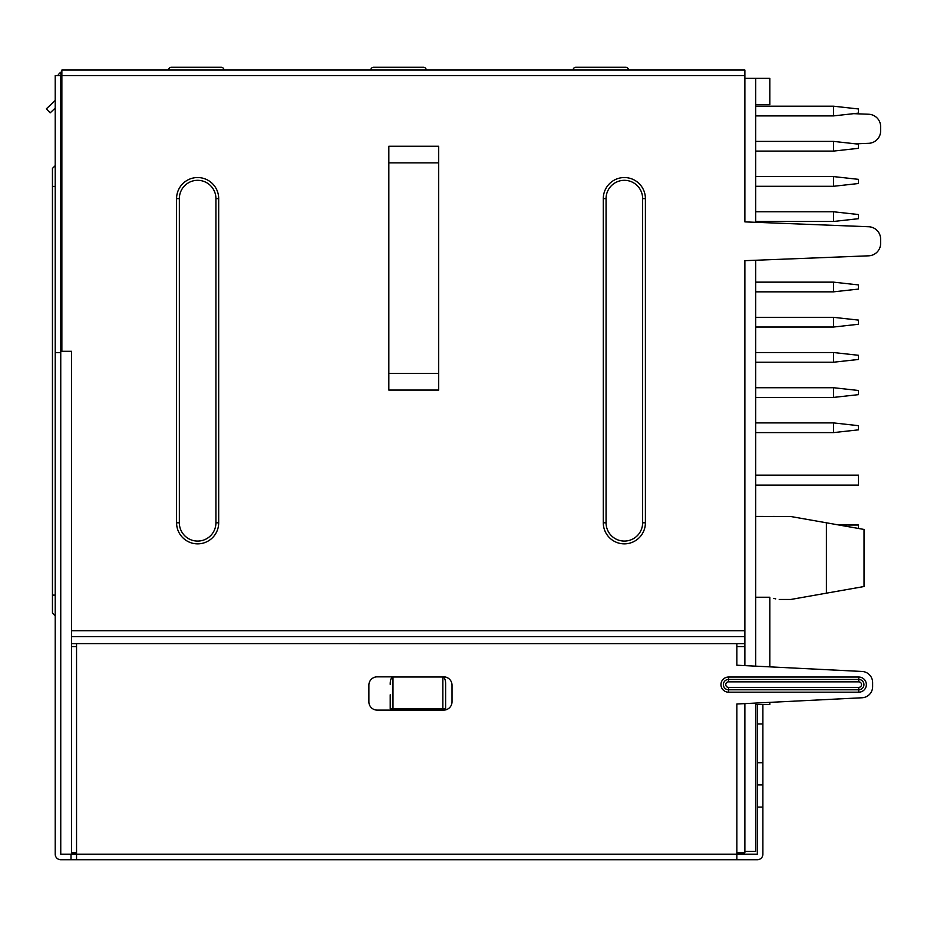 <?xml version="1.0" encoding="UTF-8"?>
<svg xmlns="http://www.w3.org/2000/svg" width="927" height="927" viewBox="0 0 927 927"><rect width="100%" height="100%" fill="white"/><g stroke="black" fill="none" stroke-linecap="round" stroke-linejoin="round"><path stroke-width="1.39" d="M744.879 851.415L755.69 851.415L755.69 703.072M744.879 665.621L744.879 636.606L71.564 636.606L71.564 351.287L61.866 351.287L61.866 70.046L744.879 70.046L744.879 75.585L61.866 75.585M71.564 636.606L71.564 852.805L76.547 852.805M853.709 113.662L868.669 114.241A12.468 12.468 0 0 1 880.65 126.709L880.65 130.858A12.468 12.468 0 0 1 868.669 143.314L855.551 143.836M57.81 75.585A11.078 11.078 0 0 1 59.78 73.082L60.927 72.132M61.298 71.877L59.78 73.082L61.866 75.272M744.879 636.606L744.879 260.672L868.669 255.817A12.468 12.468 0 0 0 880.65 243.361L880.65 239.201A12.468 12.468 0 0 0 868.669 226.744L744.879 221.877L744.879 75.585M218.691 198.61A21.054 21.054 0 0 0 197.636 177.544A21.054 21.054 0 0 0 176.582 198.61L176.582 522.793A21.054 21.054 0 0 0 197.636 543.859A21.054 21.054 0 0 0 218.691 522.793L218.691 198.61L215.921 198.61A18.285 18.285 0 0 0 196.837 180.336A18.285 18.285 0 0 0 179.351 198.61L176.582 198.61M603.292 522.793A21.054 21.054 0 0 0 624.346 543.859A21.054 21.054 0 0 0 645.401 522.793L645.401 198.61A21.054 21.054 0 0 0 624.346 177.544A21.054 21.054 0 0 0 603.292 198.61L603.292 522.793L606.061 522.793A18.285 18.285 0 0 0 625.146 541.067A18.285 18.285 0 0 0 642.631 522.793L645.401 522.793M438.703 146.234L388.83 146.234L388.83 390.07L438.703 390.07L438.703 146.234M755.69 222.306L755.69 78.355L744.879 78.355M755.69 666.154L755.69 260.255M755.69 104.681L769.816 104.681L769.816 78.355L755.69 78.355M755.69 516.42L790.801 516.513L803.813 518.807M779.236 516.513L773.199 516.42M779.236 599.468L790.801 599.468L779.236 599.468M775.725 598.888L773.79 598.378M864.022 586.524L790.801 599.468L826.397 593.176L826.397 522.793L864.022 529.444L864.022 586.524L826.397 593.176M790.801 516.513L826.397 522.793M803.755 518.796L864.022 529.444M872.62 682.539L872.62 686.687L872.62 682.539A11.078 11.078 0 0 0 862.087 671.461L769.816 666.861L769.816 597.231L755.69 597.231M757.347 851.415L757.347 854.184L736.849 854.184L736.849 704.01L862.087 697.764L769.816 702.365L769.816 704.566L755.69 704.566M858.483 528.46L858.483 525.018L838.947 525.018M755.69 485.111L858.483 485.111L858.483 475.134L755.69 475.134M755.69 387.718L833.547 387.718L858.483 390.487L858.483 394.647L833.547 397.416L755.69 397.416M833.547 387.718L833.547 397.416M755.69 422.909L833.547 422.909L858.483 425.678L858.483 429.838L833.547 432.608L755.69 432.608M833.547 422.909L833.547 432.608M755.69 317.335L833.547 317.335L858.483 320.105L858.483 324.265L833.547 327.034L755.69 327.034M833.547 317.335L833.547 327.034M755.69 352.527L833.547 352.527L858.483 355.296L858.483 359.456L833.547 362.225L755.69 362.225M833.547 352.527L833.547 362.225M755.69 282.144L833.547 282.144L858.483 284.925L858.483 289.073L833.547 291.843L755.69 291.843M833.547 282.144L833.547 291.843M755.69 176.582L833.547 176.582L858.483 179.351L858.483 183.511L833.547 186.281L755.69 186.281M833.547 176.582L833.547 186.281M755.69 211.773L833.547 211.773L858.483 214.543L858.483 218.691L833.547 221.472L755.69 221.472M833.547 211.773L833.547 221.472M755.69 106.199L833.547 106.199L858.483 108.969L858.483 113.129L833.547 115.898L755.69 115.898M833.547 106.199L833.547 115.898M755.69 141.391L833.547 141.391L858.483 144.16L858.483 148.32L833.547 151.089L755.69 151.089M833.547 141.391L833.547 151.089M736.849 852.805L744.879 852.805L744.879 703.605M390.209 684.393C390.163 680.186 391.09 677.73 392.978 677.011L442.863 677.011C444.751 677.73 445.678 680.186 445.632 684.393L445.632 708.715L390.209 708.715L390.209 694.81M445.632 708.715L445.632 684.393M388.83 162.862L438.703 162.862M438.703 373.442L388.83 373.442M76.547 859.735L76.547 854.184L736.849 854.184L736.849 859.735L757.347 859.735L60.753 859.735A5.539 5.539 0 0 1 55.214 854.184L55.214 851.415M55.214 352.666L55.214 75.585L60.753 75.585L60.753 352.666L55.214 352.666L55.214 854.184M757.347 859.735A5.539 5.539 0 0 0 762.886 854.184L762.886 851.415M762.886 854.184L762.886 807.081L757.347 807.081L757.347 854.184M762.886 704.566L762.886 807.081M744.879 643.639L76.547 643.605L76.547 854.184L71.008 854.184L71.008 859.735M60.753 851.415L60.753 854.184L71.008 854.184M757.347 704.566L757.347 807.081M757.347 784.914L762.886 784.914M736.849 643.605L736.849 665.215L862.087 671.461M862.087 697.764A11.078 11.078 0 0 0 872.62 686.687M368.876 701.797L368.876 685.169A8.308 8.308 0 0 1 377.185 676.849L443.685 676.849A8.308 8.308 0 0 1 452.005 685.169L452.005 701.797A8.308 8.308 0 0 1 443.685 710.105L377.185 710.105A8.308 8.308 0 0 1 368.876 701.797M60.753 854.184L60.753 352.666M55.214 108.077L50.151 112.862L46.35 108.83L54.589 101.055A5.539 5.539 0 0 0 55.214 100.348M61.866 97.022A11.078 11.078 0 0 1 60.753 101.854M61.866 71.53L59.78 73.082M52.445 613.129L55.214 615.899L52.445 613.129L52.445 168.401L55.214 165.632L52.445 168.401M426.235 70.046A2.769 2.769 0 0 0 423.465 67.265A2.769 2.769 0 0 1 426.235 70.046A2.769 2.769 0 0 0 423.465 67.265L373.581 67.265A2.769 2.769 0 0 0 370.812 70.046M573.083 70.046A2.769 2.769 0 0 1 575.852 67.265L625.69 67.265M625.737 67.265A2.769 2.769 0 0 1 628.506 70.046A2.769 2.769 0 0 0 625.737 67.265M221.194 67.265A2.769 2.769 0 0 1 223.963 70.046A2.769 2.769 0 0 0 221.194 67.265L171.31 67.265A2.769 2.769 0 0 0 168.54 70.046M71.564 630.731L744.879 630.731M76.547 643.639L71.564 643.639M71.564 646.582L76.547 646.582M736.849 646.582L744.879 646.582M392.978 677.011L392.978 708.715M442.863 708.715L442.863 677.011M218.691 522.793L215.921 522.793L215.921 198.61M215.921 522.793A18.285 18.285 0 0 1 198.436 541.067A18.285 18.285 0 0 1 179.351 522.793L176.582 522.793M179.351 198.61L179.351 522.793M603.292 198.61L606.061 198.61L606.061 522.793M606.061 198.61A18.285 18.285 0 0 1 623.547 180.336A18.285 18.285 0 0 1 642.631 198.61L645.401 198.61M642.631 522.793L642.631 198.61M762.886 723.964L757.347 723.964M762.886 762.747L757.347 762.747M861.971 677.753A7.567 7.567 0 0 1 858.761 692.179L728.529 692.179A7.567 7.567 0 0 1 721.136 682.967A7.567 7.567 0 0 1 728.529 677.046L858.761 677.046A7.567 7.567 0 0 1 861.971 677.753M858.761 677.046L858.761 679.445A5.168 5.168 -90 0 1 863.802 685.737A5.168 5.168 -90 0 1 858.761 689.781L858.761 692.179M728.529 692.179L728.529 689.781A5.168 5.168 90 0 1 726.768 679.758A5.168 5.168 90 0 1 728.529 679.445L728.529 677.046M858.761 687.382L858.761 689.781L728.529 689.781L728.529 687.382L858.761 687.382A2.769 2.769 90 0 0 861.531 684.613A2.769 2.769 90 0 0 858.761 681.843L728.529 681.843A2.769 2.769 -90 0 0 725.806 685.111A2.769 2.769 -90 0 0 728.529 687.382M728.529 681.843L728.529 679.445L858.761 679.445L858.761 681.843M55.214 186.42L52.445 186.42M52.445 595.111L55.214 595.111"/></g></svg>
